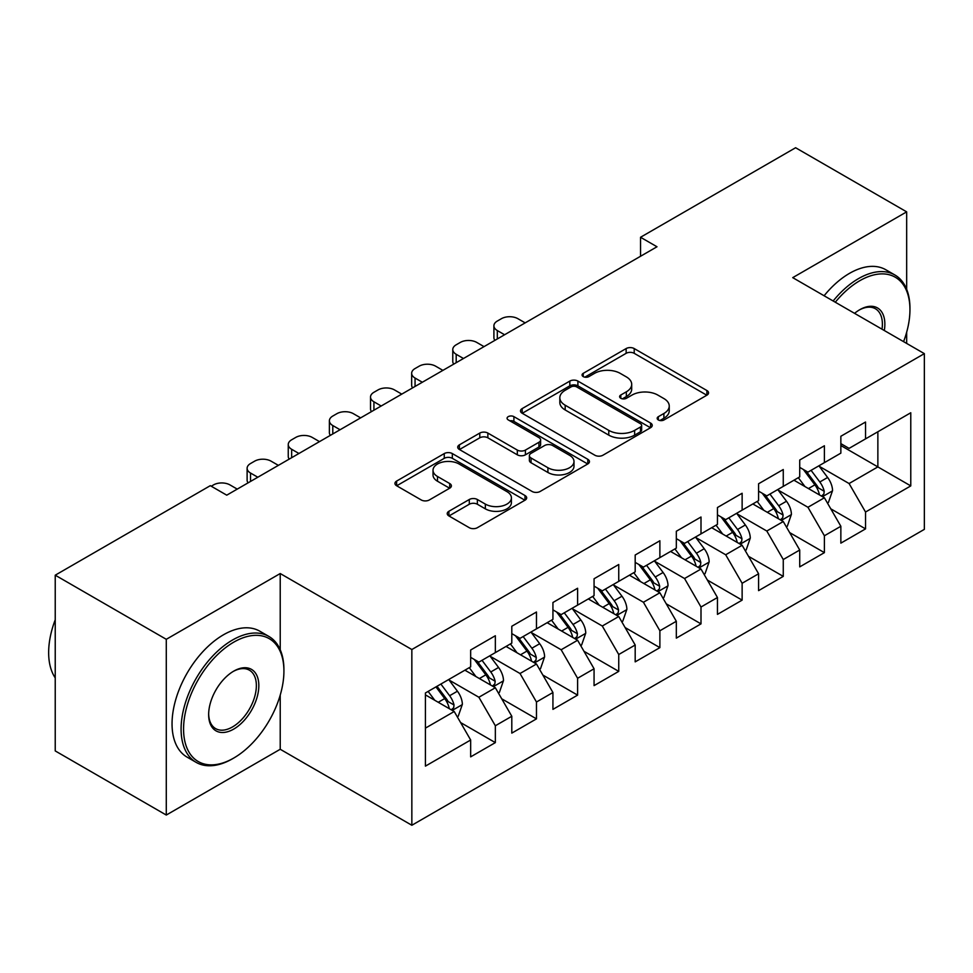 <?xml version="1.0" encoding="UTF-8"?>
<svg xmlns="http://www.w3.org/2000/svg" width="973" height="973" viewBox="0 0 973 973"><rect width="100%" height="100%" fill="white"/><g stroke="black" fill="none" stroke-linecap="round" stroke-linejoin="round"><path stroke-width="1.46" d="M658.344 419.959A4.001 2.311 0 0 0 664 419.959L706.897 395.184A5.704 3.296 0 0 0 708.563 392.861A5.704 3.296 0 0 0 706.897 390.526L634.214 348.565A5.704 3.296 0 0 0 626.138 348.565L583.241 373.34A4.001 2.311 0 0 0 582.073 374.97A4.001 2.311 0 0 0 583.241 376.6A4.001 2.311 0 0 0 588.896 376.6L594.454 373.401A18.268 10.545 0 0 1 620.288 373.401L626.344 376.892A18.268 10.545 0 0 1 631.696 384.347A18.268 10.545 0 0 1 626.344 391.815L620.798 395.014A4.001 2.311 0 0 0 619.619 396.643A4.001 2.311 0 0 0 620.798 398.273A4.001 2.311 0 0 0 626.442 398.273L632 395.074A18.268 10.545 0 0 1 657.833 395.074L663.89 398.565A18.268 10.545 0 0 1 669.242 406.033A18.268 10.545 0 0 1 663.89 413.489L658.344 416.687A4.001 2.311 0 0 0 657.176 418.329A4.001 2.311 0 0 0 658.344 419.959L658.344 416.687M448.906 511.275A5.704 3.296 0 0 0 447.227 513.598A5.704 3.296 0 0 0 448.906 515.933L469.29 527.707A5.704 3.296 0 0 0 477.366 527.707L525.006 500.195A5.704 3.296 0 0 0 526.685 497.872A5.704 3.296 0 0 0 525.006 495.537L452.336 453.576A5.704 3.296 0 0 0 444.26 453.576L396.619 481.088A5.704 3.296 0 0 0 394.941 483.411A5.704 3.296 0 0 0 396.619 485.746L421.248 499.964A5.704 3.296 0 0 0 429.324 499.964L449.708 488.191A5.704 3.296 0 0 0 451.387 485.868A5.704 3.296 0 0 0 449.708 483.532L437.497 476.478A15.276 8.818 0 0 1 433.021 470.251A15.276 8.818 0 0 1 442.447 462.102A15.276 8.818 0 0 1 459.098 464.012L506.945 491.633A15.276 8.818 0 0 1 511.409 497.872A15.276 8.818 0 0 1 501.983 506.021A15.276 8.818 0 0 1 485.345 504.099L477.366 499.502A5.704 3.296 0 0 0 469.29 499.502L448.906 511.275L448.906 515.933M280.224 649.733L280.224 573.535L166.286 639.31L55.23 575.189L210.302 485.673L226.745 495.172L656.994 246.765L640.538 237.266L640.538 256.264M280.224 573.535L411.847 649.526L924.35 353.637L924.35 529.361L411.847 825.262L411.847 649.526M906.666 289.273L906.666 211.859L792.727 277.646L924.35 353.637M906.666 211.859L795.61 147.738L640.538 237.266M594.856 455.218A5.704 3.296 0 0 0 602.932 455.218L650.572 427.706A5.704 3.296 0 0 0 652.238 425.371A5.704 3.296 0 0 0 650.572 423.048L577.901 381.088A5.704 3.296 0 0 0 569.825 381.088L522.185 408.587A5.704 3.296 0 0 0 520.506 410.922A5.704 3.296 0 0 0 522.185 413.257L594.856 455.218M509.852 420.822A4.001 2.311 0 0 1 513.902 421.382L513.902 416.639L587.789 459.292A5.704 3.296 0 0 1 589.456 461.628A5.704 3.296 0 0 1 587.789 463.951L540.149 491.462A5.704 3.296 0 0 1 532.073 491.462L459.402 449.502L459.402 444.843A5.704 3.296 0 0 0 457.724 447.166A5.704 3.296 0 0 0 459.402 449.502M459.402 444.843L479.786 433.07A5.704 3.296 0 0 1 487.862 433.07L517.332 450.085A5.704 3.296 0 0 0 525.408 450.085L538.933 442.277A5.704 3.296 0 0 0 540.611 439.942A5.704 3.296 0 0 0 538.933 437.619L508.247 419.898A4.001 2.311 0 0 1 507.079 418.268A4.001 2.311 0 0 1 509.548 416.14A4.001 2.311 0 0 1 513.902 416.639M840.854 445.537L877.865 466.906L877.865 431.757L910.777 412.759L865.532 438.884L865.532 422.027L840.854 436.269L840.854 453.138L824.399 462.637L824.399 445.768L799.721 460.022L799.721 476.879L783.265 486.378L783.265 469.521L758.587 483.763L758.587 500.633L742.131 510.132L742.131 493.262L717.454 507.517L717.454 524.374L700.998 533.873L700.998 517.016L676.32 531.258L676.32 548.127L659.876 557.626L659.876 540.757L635.187 555.011L635.187 571.869L618.743 581.368L618.743 564.51L594.065 578.753L594.065 595.622L577.609 605.121L577.609 588.251L552.932 602.506L552.932 619.363L536.476 628.862L536.476 612.005L511.798 626.247L511.798 643.117L495.342 652.615L495.342 635.746L470.664 650L470.664 666.858L425.42 692.983L425.42 766.128L470.664 740.003L454.209 711.506L425.42 694.88M910.777 412.759L910.777 485.904L865.532 512.029L849.076 483.532L819.254 466.31M830.772 508.818L865.532 528.886L865.532 512.029M865.532 528.886L840.854 543.141L840.854 526.271L824.399 535.77L807.943 507.274L778.12 490.064M789.638 532.572L824.399 552.64L824.399 535.77M824.399 552.64L799.721 566.882L799.721 550.025L783.265 559.524L766.809 531.027L736.999 513.805M748.517 556.313L783.265 576.381L783.265 559.524M783.265 576.381L758.587 590.635L758.587 573.766L742.131 583.265L725.688 554.768L695.865 537.558M707.383 580.066L742.131 600.134L742.131 583.265M742.131 600.134L717.454 614.377L717.454 597.519L700.998 607.018L684.554 578.521L654.732 561.299M666.25 603.807L700.998 623.875L700.998 607.018M700.998 623.875L676.32 638.13L676.32 621.273L659.876 630.772L643.421 602.263L613.598 585.053M625.116 627.561L659.876 647.629L659.876 630.772M659.876 647.629L635.187 661.871L635.187 645.014L618.743 654.513L602.287 626.016L572.465 608.794M583.982 651.302L618.743 671.37L618.743 654.513M618.743 671.37L594.065 685.624L594.065 668.767L577.609 678.266L561.153 649.757L531.331 632.547M542.849 675.055L577.609 695.123L577.609 678.266M577.609 695.123L552.932 709.366L552.932 692.508L536.476 702.007L520.02 673.511L490.197 656.289M501.715 698.796L536.476 718.865L536.476 702.007M536.476 718.865L511.798 733.119L511.798 716.262L495.342 725.761L478.886 697.252L449.064 680.042M460.582 722.55L495.342 742.618L495.342 725.761M495.342 742.618L470.664 756.86L470.664 740.003M470.664 657.359L478.886 662.114L495.342 652.615M425.42 728.132L454.209 711.506M511.798 633.618L520.02 638.361L536.476 628.862M478.886 697.252L495.342 687.753L464.899 670.19M511.798 716.262L495.342 687.753M552.932 609.864L561.153 614.62L577.609 605.121M520.02 673.511L536.476 664.012L506.033 646.437M552.932 692.508L536.476 664.012M594.065 586.123L602.287 590.866L618.743 581.368M561.153 649.757L577.609 640.258L547.167 622.696M594.065 668.767L577.609 640.258M635.187 562.37L643.421 567.125L659.876 557.626M602.287 626.016L618.743 616.517L588.3 598.942M635.187 645.014L618.743 616.517M676.32 538.628L684.554 543.372L700.998 533.873M643.421 602.263L659.876 592.764L629.434 575.201M676.32 621.273L659.876 592.764M717.454 514.875L725.688 519.631L742.131 510.132M684.554 578.521L700.998 569.023L670.567 551.448M717.454 597.519L700.998 569.023M758.587 491.134L766.809 495.877L783.265 486.378M725.688 554.768L742.131 545.269L711.701 527.707M758.587 573.766L742.131 545.269M799.721 467.381L807.943 472.136L824.399 462.637M766.809 531.027L783.265 521.528L752.834 503.953M799.721 550.025L783.265 521.528M840.854 443.639L849.076 448.383L865.532 438.884M807.943 507.274L824.399 497.775L793.956 480.212M840.854 526.271L824.399 497.775M55.23 575.189L55.23 750.925L166.286 815.046L280.224 749.271L411.847 825.262M166.286 639.31L166.286 815.046M906.666 343.42L906.666 332.243M849.076 483.532L877.865 466.906L910.777 485.904M280.224 749.271L280.224 695.111M659.937 420.518L663.89 418.232A18.268 10.545 0 0 0 669.242 410.776L669.242 406.033M631.696 384.347L631.696 389.103A18.268 10.545 0 0 1 626.344 396.558L622.392 398.845M706.812 395.233L634.214 353.321A5.704 3.296 0 0 0 626.138 353.321L584.846 377.159M650.499 427.755L577.901 385.843A5.704 3.296 0 0 0 569.825 385.843L522.258 413.294M640.477 427.013A4.001 2.311 0 0 0 641.645 425.371A4.001 2.311 0 0 0 640.477 423.741L576.685 386.913A4.001 2.311 0 0 0 571.029 386.913L565.179 390.295A18.268 10.545 0 0 0 559.828 397.75A18.268 10.545 0 0 0 565.179 405.218L608.782 430.382A18.268 10.545 0 0 0 634.627 430.382L640.477 427.013L640.477 431.757A4.001 2.311 0 0 0 641.645 430.127L641.645 425.371M559.828 397.75L559.828 402.506A18.268 10.545 0 0 0 565.179 409.961L565.179 405.218M640.477 431.757L634.627 435.138A18.268 10.545 0 0 1 608.782 435.138L565.179 409.961M459.475 449.55L479.786 437.814L479.786 433.07M540.611 439.942L540.611 444.697A5.704 3.296 0 0 1 538.933 447.021L525.408 454.829A5.704 3.296 0 0 1 517.332 454.829L487.862 437.814A5.704 3.296 0 0 0 479.786 437.814M513.902 421.382L587.716 463.999M547.921 467.745A15.276 8.818 0 0 0 564.559 469.655A15.276 8.818 0 0 0 573.997 461.506A15.276 8.818 0 0 0 569.521 455.267L552.664 445.537A5.704 3.296 0 0 0 544.588 445.537L531.063 453.345A5.704 3.296 0 0 0 529.385 455.68A5.704 3.296 0 0 0 531.063 458.003L547.921 467.745L547.921 472.489A15.276 8.818 0 0 0 564.559 474.398A15.276 8.818 0 0 0 573.997 466.249L573.997 461.506M529.385 455.68L529.385 460.424A5.704 3.296 0 0 0 531.063 462.759L531.063 458.003M547.921 472.489L531.063 462.759M511.409 497.872L511.409 502.615A15.276 8.818 0 0 1 501.983 510.764A15.276 8.818 0 0 1 485.345 508.855L477.366 504.245A5.704 3.296 0 0 0 469.29 504.245L448.979 515.982M433.021 470.251L433.021 474.994A15.276 8.818 0 0 0 437.497 481.234L437.497 476.478M449.635 488.239L437.497 481.234M524.934 500.244L452.336 458.332A5.704 3.296 0 0 0 444.26 458.332L396.692 485.795M827.439 503.053L828.424 502.482L832.547 490.611A15.41 8.903 -120 0 0 827.622 477.475L818.889 465.812M504.598 334.748L497.312 330.552A11.64 6.714 0 0 1 493.907 325.797A11.64 6.714 0 0 1 497.312 321.054L501.436 318.682A11.64 6.714 0 0 1 517.879 318.682L525.165 322.878M804.963 486.561L798.322 477.694M795.209 480.93L794.455 479.92M494.88 340.368A11.64 6.714 180 0 1 493.907 337.68L493.907 325.797M821.492 496.108L823.888 493.956L824.216 491.268A15.41 8.903 -120 0 0 819.813 481.988L811.068 470.324M806.082 471.054L816.87 485.466A7.857 4.537 60 0 1 818.305 487.85L824.216 491.268M803.37 469.497L814.875 484.846A15.41 8.903 60 0 1 819.278 494.114L819.594 495.002M786.306 526.794L787.303 526.235L791.414 514.352A15.41 8.903 -120 0 0 786.488 501.229L777.755 489.565M463.464 358.502L456.191 354.294A11.64 6.714 0 0 1 452.773 349.55A11.64 6.714 0 0 1 456.191 344.795L460.302 342.423A11.64 6.714 0 0 1 476.746 342.423L484.031 346.631M763.829 510.302L757.189 501.436M754.075 504.683L753.321 503.673M453.746 364.109A11.64 6.714 180 0 1 452.773 361.421L452.773 349.55M780.358 519.85L782.754 517.697L783.083 515.009A15.41 8.903 -120 0 0 778.68 505.741L769.935 494.077M764.948 494.807L775.736 509.207A7.857 4.537 60 0 1 777.172 511.591L783.083 515.009M762.236 493.238L773.742 508.587A15.41 8.903 60 0 1 778.157 517.867L778.461 518.755M745.184 550.548L746.169 549.976L750.28 538.105A15.41 8.903 -120 0 0 745.354 524.982L736.622 513.306M422.331 382.243L415.057 378.047A11.64 6.714 0 0 1 411.652 373.291A11.64 6.714 0 0 1 415.057 368.548L419.168 366.176A11.64 6.714 0 0 1 435.624 366.176L442.897 370.372M722.696 534.055L716.055 525.189M712.954 528.424L712.187 527.415M412.613 387.862A11.64 6.714 180 0 1 411.652 385.174L411.652 373.291M739.225 543.603L741.621 541.45L741.961 538.762A15.41 8.903 -120 0 0 737.546 529.482L728.801 517.818M723.815 518.548L734.615 532.961A7.857 4.537 60 0 1 736.038 535.345L741.961 538.762M721.102 516.991L732.608 532.34A15.41 8.903 60 0 1 737.023 541.608L737.327 542.496M903.576 341.645A70.968 40.975 120 0 0 909.95 309.706A70.968 40.975 120 0 0 859.767 280.723A70.968 40.975 120 0 0 835.296 302.214M833.156 300.985A72.707 41.985 -60 0 1 858.539 278.594A72.707 41.985 -60 0 1 894.892 274.994A72.707 41.985 -60 0 1 909.95 308.271L909.95 309.706M854.562 313.342A35.478 20.482 -60 0 1 859.767 309.706L859.767 309.706A35.478 20.482 -60 0 1 884.311 330.516M882.025 329.202A33.739 19.484 120 0 0 875.408 308.745A33.739 19.484 120 0 0 859.147 310.071M824.107 295.756A72.707 41.985 -60 0 1 849.49 273.364A72.707 41.985 -60 0 1 885.844 269.764L894.892 274.994M233.739 642.168A70.968 40.975 120 0 0 183.569 729.081A70.968 40.975 120 0 0 233.739 758.052L232.511 758.77A72.707 41.985 -60 0 1 196.157 762.37A72.707 41.985 -60 0 1 185.004 704.099A72.707 41.985 -60 0 1 232.511 640.027A72.707 41.985 -60 0 1 268.864 636.427A72.707 41.985 -60 0 1 283.921 669.716L283.921 671.139A70.968 40.975 120 0 0 233.739 642.168M233.739 671.139L233.739 671.139A35.478 20.482 -60 0 1 258.83 685.624A35.478 20.482 -60 0 1 233.739 729.081A35.478 20.482 -60 0 1 208.648 714.596A35.478 20.482 -60 0 1 233.739 671.139L233.739 671.139M208.66 713.866A33.739 19.484 120 0 0 215.641 728.619A33.739 19.484 120 0 0 232.511 726.94A33.739 19.484 120 0 0 254.549 697.215A33.739 19.484 120 0 0 249.38 670.178A33.739 19.484 120 0 0 233.119 671.504M55.23 677.877A72.707 41.985 -60 0 1 55.23 619.752M196.157 762.37L187.108 757.14A72.707 41.985 -60 0 1 175.955 698.882A72.707 41.985 -60 0 1 223.462 634.797A72.707 41.985 -60 0 1 259.815 631.197L268.864 636.427M232.511 758.758A72.707 41.985 -60 0 1 232.511 758.77L233.739 758.052A70.968 40.975 120 0 0 283.921 671.139M704.051 574.289L705.036 573.729L709.147 561.847A15.41 8.903 -120 0 0 704.221 548.723L695.488 537.06M381.197 405.996L373.924 401.788A11.64 6.714 0 0 1 370.518 397.045A11.64 6.714 0 0 1 373.924 392.289L378.035 389.918A11.64 6.714 0 0 1 394.491 389.918L401.764 394.126M681.562 557.797L674.921 548.93M671.82 552.178L671.066 551.168M371.491 411.603A11.64 6.714 180 0 1 370.518 408.915L370.518 397.045M698.103 567.344L700.487 565.191L700.828 562.503A15.41 8.903 -120 0 0 696.413 553.236L687.668 541.572M682.681 542.302L693.481 556.702A7.857 4.537 60 0 1 694.904 559.086L700.828 562.503M679.969 540.733L691.475 556.082A15.41 8.903 60 0 1 695.89 565.362L696.206 566.25M662.917 598.042L663.902 597.471L668.013 585.6A15.41 8.903 -120 0 0 663.1 572.477L654.355 560.801M340.064 429.738L332.79 425.542A11.64 6.714 0 0 1 329.385 420.786A11.64 6.714 0 0 1 332.79 416.043L336.901 413.671A11.64 6.714 0 0 1 353.357 413.671L360.63 417.867M640.429 581.55L633.788 572.683M630.686 575.919L629.932 574.909M330.358 435.357A11.64 6.714 180 0 1 329.385 432.669L329.385 420.786M656.97 591.098L659.353 588.945L659.694 586.257A15.41 8.903 -120 0 0 655.279 576.977L646.546 565.313M641.56 566.043L652.348 580.455A7.857 4.537 60 0 1 653.771 582.839L659.694 586.257M638.847 564.486L650.341 579.835A15.41 8.903 60 0 1 654.756 589.103L655.072 589.991M621.783 621.783L622.769 621.224L626.88 609.341A15.41 8.903 -120 0 0 621.966 596.218L613.221 584.554M298.942 453.491L291.657 449.283A11.64 6.714 0 0 1 288.251 444.539A11.64 6.714 0 0 1 291.657 439.784L295.768 437.412A11.64 6.714 0 0 1 312.224 437.412L319.497 441.62M599.295 605.291L592.654 596.425M589.553 599.672L588.799 598.663M289.224 459.098A11.64 6.714 180 0 1 288.251 456.41L288.251 444.539M615.836 614.839L618.22 612.686L618.56 609.998A15.41 8.903 -120 0 0 614.145 600.73L605.413 589.066M600.426 589.796L611.214 604.197A7.857 4.537 60 0 1 612.637 606.58L618.56 609.998M597.714 588.227L609.207 603.576A15.41 8.903 60 0 1 613.622 612.856L613.939 613.744M580.65 645.537L581.635 644.965L585.746 633.095A15.41 8.903 -120 0 0 580.832 619.971L572.088 608.295M257.809 477.232L250.523 473.036A11.64 6.714 0 0 1 247.118 468.281A11.64 6.714 0 0 1 250.523 463.537L254.634 461.166A11.64 6.714 0 0 1 271.09 461.166L278.375 465.362M558.174 629.045L551.521 620.178M548.419 623.413L547.665 622.404M248.091 482.851A11.64 6.714 180 0 1 247.118 480.163L247.118 468.281M574.702 638.592L577.086 636.439L577.427 633.751A15.41 8.903 -120 0 0 573.012 624.484L564.279 612.808M559.293 613.537L570.081 627.95A7.857 4.537 60 0 1 571.504 630.334L577.427 633.751M556.58 611.981L568.074 627.33A15.41 8.903 60 0 1 572.489 636.597L572.805 637.485M539.516 669.278L540.501 668.719L544.612 656.836A15.41 8.903 -120 0 0 539.699 643.712L530.966 632.049M211.25 486.22L213.513 484.907A11.64 6.714 0 0 1 229.956 484.907L237.242 489.115M517.04 652.786L510.399 643.919M507.286 647.167L506.532 646.157M533.569 662.333L535.953 660.18L536.293 657.493A15.41 8.903 -120 0 0 531.878 648.225L523.146 636.561M518.159 637.291L528.947 651.691A7.857 4.537 60 0 1 530.382 654.075L536.293 657.493M515.447 635.722L526.952 651.071A15.41 8.903 60 0 1 531.355 660.351L531.672 661.239M498.383 693.031L499.38 692.46L503.491 680.589A15.41 8.903 -120 0 0 498.565 667.466L489.833 655.802M475.906 676.539L469.266 667.673M466.152 670.908L465.398 669.898M492.435 686.087L494.831 683.934L495.16 681.246A15.41 8.903 -120 0 0 490.757 671.978L482.012 660.302M477.025 661.032L487.814 675.444A7.857 4.537 60 0 1 489.249 677.828L495.16 681.246M474.313 659.475L485.819 674.824A15.41 8.903 60 0 1 490.234 684.092L490.538 684.98M457.261 716.773L458.247 716.213L462.357 704.33A15.41 8.903 -120 0 0 457.432 691.207L448.699 679.543M434.773 700.28L428.132 691.414M451.302 709.828L453.698 707.675L454.026 704.987A15.41 8.903 -120 0 0 449.623 695.719L440.878 684.055M437.023 686.281L446.692 699.186A7.857 4.537 60 0 1 448.115 701.569L454.026 704.987M435.94 686.902L444.685 698.565A15.41 8.903 60 0 1 449.1 707.845L449.404 708.733M663.89 418.232L663.89 413.489M620.798 398.273L620.798 395.014M626.344 396.558L626.344 391.815M583.241 376.6L583.241 373.34M626.138 353.321L626.138 348.565M634.214 353.321L634.214 348.565M706.897 395.184L706.897 390.526M522.185 413.257L522.185 408.587M569.825 385.843L569.825 381.088M577.901 385.843L577.901 381.088M650.572 427.706L650.572 423.048M608.782 435.138L608.782 430.382M634.627 435.138L634.627 430.382M487.862 437.814L487.862 433.07M517.332 454.829L517.332 450.085M525.408 454.829L525.408 450.085M538.933 447.021L538.933 442.277M587.789 463.951L587.789 459.292M469.29 504.245L469.29 499.502M477.366 504.245L477.366 499.502M485.345 508.855L485.345 504.099M449.708 488.191L449.708 483.532M396.619 485.746L396.619 481.088M444.26 458.332L444.26 453.576M452.336 458.332L452.336 453.576M525.006 500.195L525.006 495.537M497.312 330.552L497.312 338.957M822.465 496.668L832.438 490.903M819.813 481.988L827.622 477.475M808.429 488.555L814.875 484.846M456.191 354.294L456.191 362.698M781.331 520.409L791.304 514.656M778.68 505.741L786.488 501.229M767.296 512.309L773.742 508.587M415.057 378.047L415.057 386.451M740.198 544.162L750.171 538.397M737.546 529.482L745.354 524.982M726.162 536.05L732.608 532.34M373.924 401.788L373.924 410.192M699.076 567.904L709.049 562.151M696.413 553.236L704.221 548.723M685.041 559.803L691.475 556.082M332.79 425.542L332.79 433.946M657.943 591.657L667.916 585.892M655.279 576.977L663.1 572.477M643.907 583.557L650.341 579.835M291.657 449.283L291.657 457.699M616.809 615.398L626.782 609.645M614.145 600.73L621.966 596.218M602.774 607.298L609.207 603.576M250.523 473.036L250.523 481.44M575.675 639.152L585.649 633.387M573.012 624.484L580.832 619.971M561.64 631.051L568.074 627.33M534.542 662.893L544.515 657.14M531.878 648.225L539.699 643.712M520.506 654.793L526.952 651.071M493.408 686.646L503.382 680.881M490.757 671.978L498.565 667.466M479.373 678.546L485.819 674.824M452.275 710.387L462.248 704.634M449.623 695.719L457.432 691.207M438.239 702.287L444.685 698.565"/></g></svg>
